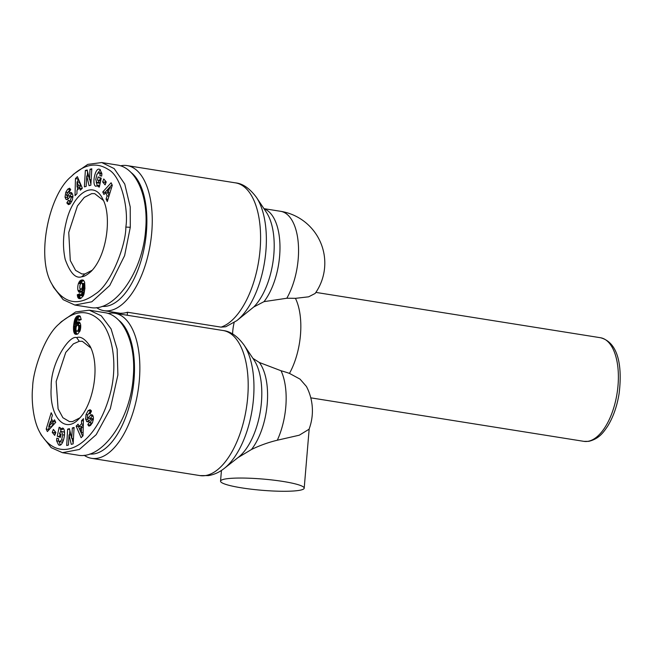 <?xml version="1.0" encoding="UTF-8"?>
<svg xmlns="http://www.w3.org/2000/svg" width="653" height="653" viewBox="0 0 653 653"><rect width="100%" height="100%" fill="white"/><g stroke="black" fill="none" stroke-linecap="round" stroke-linejoin="round"><path stroke-width="0.98" d="M226.02 478.869A41.972 5.632 4.8 0 1 273.297 480.11A41.972 5.632 4.8 0 1 304.2 488.175A41.972 5.632 4.8 0 1 298.731 490.452A41.972 5.632 4.8 0 1 251.446 489.219A41.972 5.632 4.8 0 1 220.551 481.147A41.972 5.632 4.8 0 1 226.02 478.869M237.953 457.639L251.47 449.501C259.739 445.477 268.359 442.383 277.313 440.22L299.278 435.2L309.049 429.241A52.469 52.469 0 0 0 306.437 386.47L300.037 379.124L289.459 373.394A36.813 7.224 -168.5 0 0 281.043 370.749L259.323 362.48L252.899 358.334M96.53 307.62A73.454 35.27 -80.9 0 0 103.99 310.673A73.454 35.27 -80.9 0 0 109.459 310.673A73.454 35.27 -80.9 0 0 151.741 232.525A73.454 35.27 -80.9 0 0 127.106 165.601A73.454 35.27 -80.9 0 0 121.638 165.609A73.454 35.27 -80.9 0 0 120.511 165.813M127.229 315.252L127.482 312.232A73.454 35.27 99.1 0 1 121.025 313.236L120.936 314.248M127.482 312.232L221.049 327.137L225.734 326.761L236.761 320.68A70.369 33.793 -80.9 0 0 265.877 251.185A70.369 33.793 -80.9 0 0 256.409 197.345C249.65 188.333 242.655 183.509 235.439 182.856A73.454 35.27 99.1 0 1 260.074 249.781A73.454 35.27 99.1 0 1 221.049 327.137M263.951 208.65L280.594 211.303A52.469 52.469 0 0 1 315.138 293.466L308.624 296.821L295.434 298.339A36.144 2.563 178.3 0 0 286.806 298.25L264.032 301.637L253.797 306.959L236.761 320.68M84.131 455.28A73.454 35.27 -80.9 0 0 91.591 458.333A73.454 35.27 -80.9 0 0 97.06 458.324A73.454 35.27 -80.9 0 0 138.771 385.76A73.454 35.27 -80.9 0 0 114.708 313.252A73.454 35.27 -80.9 0 0 109.239 313.26A73.454 35.27 -80.9 0 0 108.112 313.473M92.293 270.187L84.906 273.95L81.886 273.95L75.585 270.375L70.295 260.563L68.736 232.484L77.421 205.964L84.278 197.402L91.657 193.639L94.677 193.639L103.403 200.447M79.886 417.847L72.507 421.601L69.487 421.601L62.892 417.716L58.084 408.819L56.166 381.466L65.749 352.432L73.397 343.862L79.258 341.299L82.278 341.29L90.987 348.082M61.611 439.942L62.712 434.8L61.602 431.535L60.321 432.033L59.488 433.625L61.072 434.229L60.403 437.404L57.268 436.204L59.145 427.258L60.296 427.699L60.141 429.16L62.623 428.05C66.786 429.176 63.496 446.285 59.333 445.175L58.574 444.913L56.64 440.865A5.657 2.718 99.1 0 1 56.672 439.469A5.657 2.718 99.1 0 1 56.844 438.212L58.582 438.677A2.294 1.102 -80.9 0 0 58.501 439.257A2.294 1.102 -80.9 0 0 58.672 440.751L59.619 441.714L61.611 439.942L63.488 440.236M62.933 441.657L61.692 442.024M63.545 431.845L64.565 432.653M62.712 434.8L64.533 435.086M63.39 428.637L62.419 429.519L60.141 429.16M56.844 438.212L57.856 438.375M91.118 410.394L88.955 413.333M88.114 410.647L90.098 409.7L91.477 411.096L90.057 414.059L89.469 413.186C88.179 413.692 87.445 415.079 87.265 417.349A1.224 0.588 -80.9 0 0 87.673 418.051A1.224 0.588 -80.9 0 0 88.041 417.887L90.481 415.341A4.587 2.204 99.1 0 1 91.787 414.728L92.644 415.169L93.444 417.161L92.685 422.091L90.775 425.136L88.955 426.131L87.796 424.662L89.437 422.001L89.983 422.809L91.918 419.691A1.224 0.588 -80.9 0 0 91.918 419.659A1.224 0.588 -80.9 0 0 91.51 418.54A1.224 0.588 -80.9 0 0 91.142 418.704L88.751 421.201A4.587 2.204 99.1 0 1 87.388 421.805A4.587 2.204 99.1 0 1 86.931 421.626L85.592 419.038L86.057 414.533L88.114 410.647L90.392 411.015M87.845 424.793L90.277 425.625M80.499 323.994A7.387 3.543 99.1 0 1 80.686 327.594A7.387 3.543 99.1 0 1 80.033 330.891L77.829 333.985L74.932 334.001L73.658 331.291L73.503 326.688L74.85 319.219L76.368 316.721L77.772 315.84L79.25 315.709L80.27 316.33L81.217 319.57L78.678 320.574L78.482 319.146L77.511 319.056L76.213 324.027L78.376 321.929L79.642 322.353L80.499 323.994M39.613 431.943L41.172 434.963L51.179 447.64L62.435 452.692L79.388 449.452L96.195 434.669L110.308 408.754L117.891 374.936L117.14 349.159L111.059 328.851L101.288 315.823L89.33 310.199L75.65 311.93L61.309 321.741L58.884 324.133C44.224 336.368 32.642 372.063 32.65 387.262C31.368 397.767 32.593 419.316 39.613 431.943C59.488 468.111 97.885 445.444 111.181 389.89C118.062 359.256 110.847 329.153 98.293 319.08C86.588 309.073 73.454 310.755 58.884 324.133M62.435 452.692L77.78 455.141C101.795 460.169 130.322 420.157 133.228 377.377C136.338 343.886 123.654 315.146 104.66 312.648L104.66 312.648M118.773 320.248A69.52 33.385 99.1 0 1 132.086 394.126A69.52 33.385 99.1 0 1 93.975 453.9A69.52 33.385 99.1 0 1 89.763 454.023M98.162 182.309L99.003 180.718L97.411 180.106L98.081 176.93L101.215 178.138L99.346 187.084L98.187 186.644L98.342 185.183L95.86 186.285C91.698 185.158 94.987 168.05 99.15 169.168L99.909 169.421L101.844 173.478A5.657 2.718 99.1 0 1 101.819 174.865A5.657 2.718 99.1 0 1 101.639 176.122L99.901 175.657A2.294 1.102 -80.9 0 0 99.982 175.086A2.294 1.102 -80.9 0 0 99.811 173.584L98.864 172.621L96.873 174.4L95.771 179.542L96.881 182.799L98.162 182.309L100.276 182.644M100.929 172.98L101.844 173.494M98.342 185.183L99.697 185.395M70.263 201.353L69.128 203.189L69.642 204.307M65.798 192.243L67.708 189.199L69.528 188.203L70.687 189.672L69.047 192.333L68.5 191.525L66.565 194.643A1.224 0.588 -80.9 0 0 66.565 194.676A1.224 0.588 -80.9 0 0 66.973 195.794A1.224 0.588 -80.9 0 0 67.341 195.631L69.732 193.141A4.587 2.204 99.1 0 1 71.104 192.529A4.587 2.204 99.1 0 1 71.552 192.717L72.899 195.296L72.426 199.802L70.369 203.687L68.385 204.634L66.859 202.83L68.426 200.275L69.014 201.148C70.312 200.642 71.038 199.255 71.218 196.986A1.224 0.588 -80.9 0 0 70.81 196.292A1.224 0.588 -80.9 0 0 70.442 196.455L68.002 199.002A4.587 2.204 99.1 0 1 66.704 199.614L65.839 199.173L65.031 197.108L65.798 192.243L67.308 192.48M67.243 195.835L67.855 199.132M67.708 189.199L69.977 189.558L68.573 191.541M80.025 288.781A7.387 3.543 -80.9 0 0 80.254 290.707L80.907 292.071M77.985 290.348A7.387 3.543 99.1 0 1 77.797 286.749A7.387 3.543 99.1 0 1 78.45 283.451L79.797 281.043L81.666 279.998L83.56 280.333L84.645 282.243L84.914 288.593L83.29 295.907L80.711 298.494L78.833 298.503L77.895 297.523L77.274 294.764L79.805 293.76L80.539 295.523L81.584 294.16L82.27 290.307L80.107 292.413L78.842 291.981L77.985 290.348L80.254 290.707M52.02 284.3L53.579 287.328L63.194 299.686L74.834 305.041L91.82 301.784L109.72 285.524L124.609 255.641L130.29 227.277L130.225 206.952L124.756 184.056L114.169 168.58L101.729 162.548L87.788 164.385L73.716 174.082L71.291 176.473C48.624 194.741 35.76 258 52.02 284.3C63.488 303.621 77.96 306.82 95.444 293.907C111.296 284.267 126.111 244.344 125.833 227.081C128.657 210.674 121.931 176.359 108.292 169.494C96.432 161.83 84.09 164.156 71.291 176.473M74.834 305.041L90.179 307.481C114.193 312.509 142.721 272.505 145.627 229.725C148.737 196.235 136.053 167.494 117.058 164.989L101.729 162.548M131.171 172.588A69.52 33.385 99.1 0 1 144.484 246.475A69.52 33.385 99.1 0 1 106.374 306.241A69.52 33.385 99.1 0 1 102.162 306.371M81.796 276.733C75.724 278.904 70.189 273.134 65.202 259.404C62.647 247.609 62.957 235.284 66.149 222.42C72.818 193.076 93.722 179.575 102.635 198.847C111.957 214.919 107.353 255.16 91.061 271.477C87.118 274.962 84.033 276.717 81.796 276.733L84.906 273.95M112.292 185.256L107.296 201.573L106.08 199.01L107.1 195.859L105.566 192.635L103.949 194.521L102.75 191.998L111.108 182.775L112.292 185.256M89.053 185.664L86.759 175.926L86.155 186.415L84.392 186.864L85.347 170.474L87.216 169.992L89.445 179.485L90.041 169.258L91.795 168.809L90.849 185.199L89.053 185.664M103.762 178.971L106.227 181.95L105.117 184.913L102.652 181.934L103.762 178.971M77.372 176.628L82.343 188.195L80.384 190.194L79.454 187.86L76.981 190.382L76.948 193.696L75.013 195.671L75.462 178.571L77.372 176.628M78.45 283.451L80.539 283.777M78.221 291.001L80.49 291.36M78.507 291.54L80.776 291.907M78.842 291.981L80.564 292.258M79.217 292.266L80.115 292.413M82.27 290.307L84.547 290.667L83.951 294.185M82.245 290.495L84.515 290.863M82.074 291.76L84.351 292.128M81.911 292.797L84.18 293.156M81.747 293.597L84.017 293.956M81.584 294.16L83.845 294.519M83.755 294.781L82.817 295.891L80.376 295.523M81.364 294.707L83.633 295.074M80.98 295.287L83.249 295.646M80.539 295.523L82.817 295.891M79.944 294.968L79.764 296.764L80.637 298.511M77.274 294.764L79.544 295.132M77.356 295.605L79.625 295.964M77.495 296.405L79.764 296.764M77.699 297.074L79.968 297.433M77.895 297.523L80.164 297.882M78.213 298.013L80.482 298.372M78.605 298.38L80.107 298.617M78.833 298.503L79.78 298.658M82.262 279.949L83.004 280.064M81.731 279.99L83.421 280.259M81.666 279.998L83.478 280.292M83.666 280.431L82.066 281.402L80.907 283.353M81.143 280.129L83.413 280.496M80.654 280.357L82.931 280.717M80.205 280.659L82.482 281.019M79.797 281.043L82.066 281.402M79.568 281.312L81.837 281.672M79.152 281.916L81.429 282.276M78.784 282.627L81.054 282.986M83.339 289.565L80.743 289.255L83.796 289.328L84.751 287.002L84.759 284.586L84.327 283.631L81.649 283.084L80.735 283.475L79.903 285.434L79.772 287.949L80.743 289.255M81.062 289.206L82.009 288.283L82.547 286.014L82.368 283.794L81.649 283.084M82.058 283.271L84.327 283.631M82.368 283.794L84.645 284.161M82.49 284.218L84.759 284.586M82.572 285.018L84.849 285.377M82.547 286.014L84.817 286.381M82.474 286.643L84.751 287.002M82.278 287.557L84.555 287.916M82.009 288.283L84.278 288.65M81.943 288.406L84.221 288.765M81.527 288.961L83.796 289.328M112.006 184.652L105.027 192.357L105.296 192.945M102.75 191.998L105.027 192.357M105.566 192.635L107.835 192.994L109.108 195.671M107.1 195.859L108.953 196.161M106.08 199.01L107.99 199.312M109.704 187.77L107.223 190.692L108.137 192.627L109.704 187.77L111.434 188.048M108.137 192.627L109.949 192.913M89.796 179.542L90.906 184.244M86.759 175.926L88.686 176.237M90.041 169.258L91.755 169.535M89.445 179.485L91.159 179.755M85.347 170.474L87.404 170.8M87.575 171.535L87.314 176.016M72.189 193.329A4.587 2.204 -80.9 0 0 72.01 193.5L69.61 195.998A1.224 0.588 99.1 0 1 69.251 196.153L66.973 195.794M70.475 189.068L69.977 189.558M65.839 199.173L67.455 199.426M71.797 201.361L69.014 201.148M66.859 202.83L69.128 203.189M100.391 169.723L97.828 173.045M96.195 182.04L97.362 186.064M98.187 186.644L99.395 186.831M100.252 177.763L99.689 180.473L100.652 180.84M97.411 180.106L99.689 180.473M99.003 180.718L100.627 180.971M100.227 182.873L99.15 183.167M99.893 175.681L101.672 175.959L99.901 175.657M105.419 180.971L104.921 182.301L105.729 183.273M102.652 181.934L104.921 182.301M78.172 178.489L77.658 181.967M75.462 178.571L77.74 178.93M77.519 187.06L77.446 189.909M79.454 187.86L81.894 188.652M77.013 186.978L79.282 187.346L80.768 185.827L79.34 182.236L77.062 181.877L77.013 186.978L78.499 185.468L77.062 181.877M78.499 185.468L80.768 185.827M76.687 337.609C80.735 336.075 85.241 339.029 90.22 346.474C100.684 367.092 92.767 405.684 78.662 419.128C64.565 434.229 49.155 416.353 51.195 387.278C50.42 363.705 69.104 334.769 76.687 337.609L79.258 341.299M46.192 429.078L51.187 412.761L52.403 415.324L51.391 418.475L52.917 421.707L54.534 419.814L55.734 422.336L47.375 431.568L46.192 429.078L48.469 429.445L48.755 430.049M69.43 428.67L71.724 438.408L72.336 427.927L74.091 427.47L73.136 443.86L71.267 444.35L69.038 434.849L68.443 445.077L66.688 445.534L67.634 429.135L69.43 428.67M54.721 435.371L52.256 432.392L53.366 429.421L55.832 432.4L54.721 435.371M81.111 437.714L76.14 426.148L78.099 424.148L79.029 426.474L81.503 423.952L81.535 420.638L83.47 418.671L83.021 435.771L81.111 437.714M78.376 321.929L79.25 322.068M78.172 321.97L79.388 322.166M77.691 322.182L79.764 322.509M79.854 322.631L78.482 324.394L76.213 324.027M77.242 322.533L79.519 322.892M77.062 322.729L79.34 323.096M76.646 323.3L78.915 323.659M78.107 318.811L80.809 319.725M78.482 319.146L80.752 319.505M78.605 319.603L80.401 319.888M78.768 315.677L79.527 315.799M78.229 315.734L79.935 316.003M80.123 316.183L78.221 317.57L77.005 319.921M77.772 315.84L80.041 316.207M77.274 316.044L79.552 316.403M76.809 316.338L79.086 316.697M76.368 316.721L78.638 317.089M75.952 317.203L78.221 317.57M75.56 317.766L77.838 318.133M75.193 318.427L77.47 318.786M75.128 318.574L77.397 318.933M74.85 319.219L77.127 319.578M74.597 319.929L76.866 320.296M76.801 320.517L75.715 329.022L76.107 332.459L77.095 334.271M74.369 320.721L76.638 321.08M74.156 321.586L76.434 321.945M73.977 322.509L76.246 322.876M73.813 323.521L76.091 323.88M73.683 324.59L75.96 324.957M73.569 325.741L75.838 326.1M73.503 326.688L75.772 327.047M73.454 327.708L75.724 328.075M73.438 328.655L75.715 329.022M73.463 329.528L75.74 329.887M73.52 330.32L75.797 330.679M73.609 331.014L75.887 331.373M73.658 331.291L75.936 331.651M73.838 332.099L76.107 332.459M74.067 332.777L76.344 333.136M74.344 333.332L76.621 333.691M74.671 333.765L76.94 334.124M74.932 334.001L76.899 334.32M75.299 334.214L76.344 334.385M77.74 325.08L76.54 325.929L76.009 327.692L75.993 330.116L76.834 331.251L77.748 330.867L78.58 328.908L78.711 326.394L77.74 325.08L80.727 325.92M78.172 325.186L80.45 325.545M78.515 325.627L80.735 325.978M78.548 325.733L80.735 326.076M78.711 326.394L80.735 326.712M78.752 327.267L80.686 327.577M78.719 327.888L80.621 328.19M78.58 328.908L80.466 329.21M78.352 329.749L80.278 330.059M78.164 330.222L80.139 330.54M77.748 330.867L79.911 331.21M79.854 331.34L76.834 331.251M77.307 331.177L79.576 331.544M51.652 419.03L50.812 421.781M49.318 426.654L48.469 429.445M55.456 421.756L52.917 421.707M53.538 424.009L51.048 426.931L48.779 426.564L51.269 423.65L53.538 424.009L52.615 422.075L50.346 421.707L48.779 426.564M51.269 423.65L50.346 421.707M71.724 438.408L73.438 438.685M67.634 429.135L69.618 429.454M69.855 430.458L69.593 434.939M69.038 434.849L70.965 435.159M72.075 438.465L73.177 443.167M72.336 427.927L74.05 428.197M86.931 421.626L87.877 421.773M91.306 423.022L90.114 425.152M87.796 424.662L90.065 425.03M92.897 415.561A4.587 2.204 -80.9 0 0 92.759 415.7L90.31 418.246A1.224 0.588 99.1 0 1 89.951 418.41L87.673 418.051M86.057 414.533L87.829 414.818M85.592 419.038L87.861 419.406L88.571 421.373M87.804 418.067L87.861 419.406M86.514 421.34L88.245 421.609M58.909 441.208A5.657 2.718 -80.9 0 0 58.917 441.224L60.37 444.979M56.64 440.865L58.917 441.224M58.574 444.913L59.962 445.134M61.064 429.299L60.533 431.829M60.109 433.861L59.537 436.563L60.5 436.939M57.268 436.204L59.537 436.563M52.256 432.392L54.534 432.751L55.334 433.731M55.023 431.429L54.534 432.751M76.14 426.148L78.409 426.507L82.588 436.212M81.535 420.638L83.413 420.94M81.503 423.952L83.323 424.246M83.306 424.793L81.307 426.833L79.029 426.474M78.858 426.05L78.409 426.507M81.47 427.356L79.984 428.866L81.421 432.466L81.47 427.356L83.233 427.633M81.421 432.466L83.102 432.735M234.149 322.582A52.052 45.122 81.2 0 0 232.59 333.936M244.01 345.004L253.952 359.901A55.546 26.675 99.1 0 1 260.392 410.843A55.546 26.675 99.1 0 1 238.435 457.263L224.363 468.332A70.369 33.793 -80.9 0 0 252.172 409.537A70.369 33.793 -80.9 0 0 244.01 345.004C237.455 336.124 230.46 331.291 223.04 330.516A73.454 35.27 99.1 0 1 247.103 403.023A73.454 35.27 99.1 0 1 205.393 475.58A73.454 35.27 99.1 0 1 199.932 475.588L208.495 475.596C214.249 474.617 219.539 472.201 224.363 468.332M280.594 211.303A52.469 25.198 99.1 0 1 298.192 259.11A52.469 25.198 99.1 0 1 286.806 298.25M256.409 197.345L266.351 212.249A55.546 26.675 99.1 0 1 273.819 254.743A55.546 26.675 99.1 0 1 253.797 306.959M264.032 301.637A52.469 25.198 -80.9 0 0 279.615 256.147A52.469 25.198 -80.9 0 0 264.09 208.862M315.881 292.397L600.425 337.723A52.469 25.198 99.1 0 1 617.607 389.514A52.469 25.198 99.1 0 1 587.822 441.346A52.469 25.198 99.1 0 1 583.913 441.355L310.787 397.84M289.459 373.394A52.469 25.198 -80.9 0 0 295.434 298.339M91.918 419.691L93.371 419.928M99.811 173.584L101.852 173.91M125.833 227.081L130.29 227.277M69.732 193.141L72.01 193.5M67.341 195.631L69.61 195.998M65.047 197.182L67.316 197.541M71.218 196.986L72.916 197.255M66.99 203.197L69.267 203.556M90.481 415.341L92.759 415.7M88.041 417.887L90.31 418.246M89.885 413.602L90.294 413.667M59.048 445.101L59.627 445.191M281.043 370.749A52.469 25.198 99.1 0 1 277.313 440.22M251.47 449.501A52.469 25.198 -80.9 0 0 259.323 362.48M304.2 488.175L309.179 428.907M103.99 310.673L121.009 313.383M114.708 313.252L223.04 330.516M600.425 337.723C618.791 342.425 622.358 367.157 619.117 393.506C617.061 406.256 613.216 417.194 607.576 426.311C603.152 432.849 598.825 438.881 588.745 441.355L583.913 441.355M59.619 441.714L61.896 442.081M89.33 310.199L104.668 312.648M98.864 172.621L101.133 172.98M68.5 191.525L69.455 191.68M70.81 196.292L72.956 196.635M97.044 182.848L99.313 183.207M91.51 418.54L93.518 418.867M89.983 422.809L92.253 423.168M89.469 413.186L90.489 413.349M61.439 431.494L63.716 431.853M91.591 458.333L199.932 475.588M127.106 165.601L235.439 182.856M220.551 481.147L221.449 470.438"/></g></svg>
